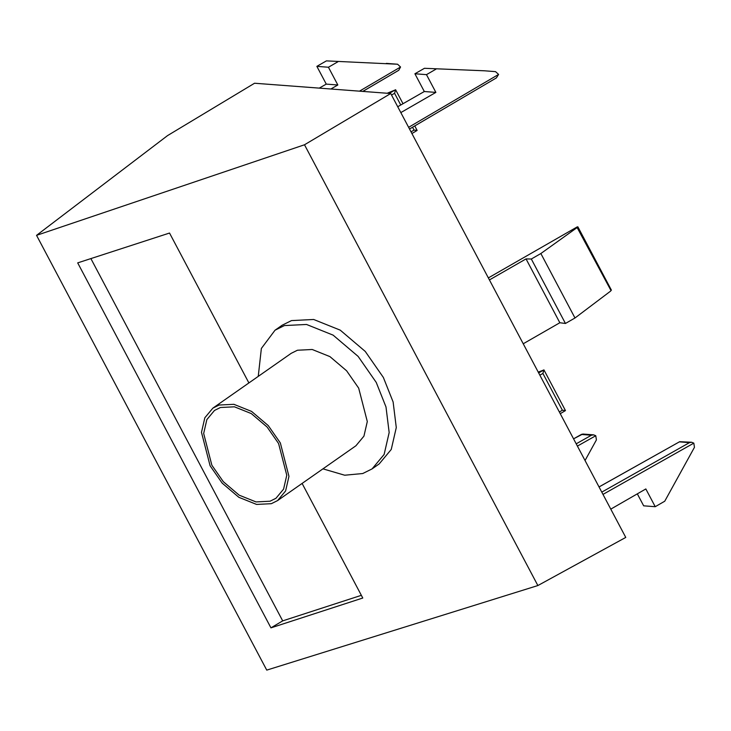 <?xml version="1.0" encoding="UTF-8"?>
<svg xmlns="http://www.w3.org/2000/svg" width="731" height="731" viewBox="0 0 731 731"><rect width="100%" height="100%" fill="white"/><g stroke="black" fill="none" stroke-linecap="round" stroke-linejoin="round"><path stroke-width="1.1" d="M36.55 235.345L304.498 144.775L390.729 93.522L625.763 537.422L537.87 585.549L266.751 670.117L36.55 235.345L167.554 135.601L254.562 83.233L390.729 93.522M537.87 585.549L304.498 144.775M302.104 483.429L362.777 598.022L270.945 627.856L77.696 262.877L169.528 233.043L248.896 382.934M637.322 493.845L643.664 505.825L655.232 506.702L664.744 501.219L694.45 447.326L693.82 443.132L602.984 494.403M610.787 509.132L645.838 488.948L655.232 506.702M601.787 492.127L689.479 442.63L691.663 442.264L679.684 441.688L599.045 486.956M691.663 442.264L693.82 443.132M408.629 127.322L498.597 74.425L495.536 71.638L484.479 70.797M484.37 70.788L424.464 68.294L414.906 73.767L424.309 91.521L397.728 106.735M498.597 74.425L496.376 77.915L409.515 128.994M409.524 129.012L496.376 77.915M577.262 226.866L488.354 277.908L577.262 226.866L577.143 227.56L577.262 226.866M610.796 290.189L577.143 227.56L540.858 253.529L531.318 259.012L526.037 258.911L489.432 279.927M523.232 343.771L559.836 322.746L565.447 323.467L574.986 317.994L610.741 291.002M574.986 317.994L540.858 253.529M559.836 322.746L526.037 258.911M531.318 259.012L565.447 323.467M400.826 112.592L435.877 92.398L426.475 74.644L435.978 69.162M484.26 70.779L424.464 68.294M414.906 73.767L426.475 74.644M435.877 92.398L424.309 91.521M361.352 595.326L282.696 620.875L270.945 627.856M90.882 258.591L282.696 620.875M387.156 93.257L395.608 89.785L394.576 93.312L400.762 105.008M403.009 103.72L395.599 89.73L389.184 93.404M565.465 410.584L543.928 369.877L542.905 373.459L562.367 410.228L565.465 410.584L560.248 413.691M585.047 460.521L596.405 439.916L595.774 435.731L577.408 446.093M337.941 61.751L328.429 67.234L316.861 66.357L326.419 60.883L397.49 64.227L326.419 60.883M319.255 88.122L326.264 84.111L337.832 84.988L330.869 88.999M328.429 67.234L337.832 84.988M326.264 84.111L316.861 66.357M362.823 91.412L398.77 70.277L400.551 67.014L397.591 64.227L386.324 63.378M538.656 372.911L543.937 369.932L538.244 372.116M411.023 131.854L414.038 130.081L417.136 130.438L414.769 125.933M411.918 133.545L417.136 130.438M576.202 443.818L591.434 435.219L593.618 434.854L582.781 434.031L573.57 438.838L581.648 434.278M593.618 434.854L595.774 435.731M211.853 465.208L223.33 481.692L239.165 495.161L256.005 501.923L270.031 501.219L275.952 498.286L283.582 489.13L286.771 475.26L278.584 443.525L267.117 427.041L251.272 413.563L234.432 406.811L220.415 407.505L214.494 410.447L206.855 419.603L203.666 433.465L211.853 465.208M258.244 376.383L261.369 348.44L275.039 330.202L284.386 325.569L306.527 324.463L333.117 335.136L358.126 356.399L376.246 382.432L385.995 406.966L389.166 432.542L384.131 454.444L372.079 468.9L362.731 473.533L344.676 475.214L322.938 468.845M372.079 468.9L379.197 463.911L391.249 449.455L396.284 427.562L393.123 401.977L383.364 377.452L365.244 351.419L340.235 330.147L313.654 319.474L291.505 320.589L282.157 325.222L275.039 330.202M212.876 408.136L291.212 353.32L297.444 350.231L312.21 349.491L329.928 356.609L346.604 370.781L358.683 388.143L367.3 421.549L363.937 436.142L355.906 445.782L277.57 500.598L285.602 490.958L288.955 476.356L280.348 442.949L268.268 425.597L251.592 411.416L233.865 404.307L219.108 405.038L212.876 408.136L204.835 417.766L201.482 432.368L210.099 465.775L222.178 483.127L238.845 497.308L256.572 504.427L271.338 503.686L277.57 500.598M689.479 442.63L679.419 441.871M565.328 410.676L560.238 413.664M581.373 434.461L591.434 435.219M398.331 70.505L362.777 91.412M400.551 67.014L359.478 91.165M539.862 375.177L542.905 373.459M559.352 412.001L562.367 410.228M412.54 127.249L414.038 130.081M394.576 93.312L391.533 95.03M411.909 133.517L416.99 130.529M599.027 486.928L679.684 441.688M577.865 226.82L611.427 290.198"/></g></svg>
